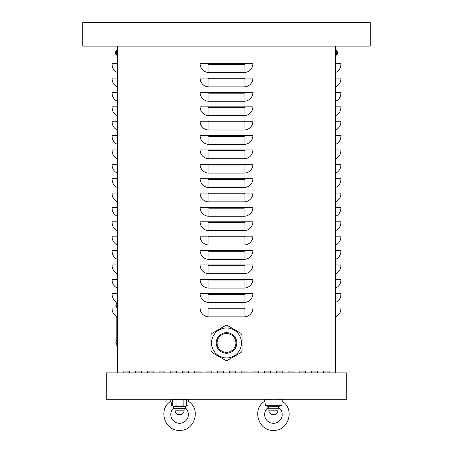 <?xml version="1.0" encoding="UTF-8"?>
<svg xmlns="http://www.w3.org/2000/svg" width="453" height="453" viewBox="0 0 453 453"><rect width="100%" height="100%" fill="white"/><g stroke="black" fill="none" stroke-linecap="round" stroke-linejoin="round"><path stroke-width="0.68" d="M323.295 372.864L323.295 371.109L329.161 371.109L329.161 372.864L329.161 371.109L323.295 371.109L323.295 372.864M299.829 372.864L299.829 371.109L305.696 371.109L305.696 372.864L305.696 371.109L299.829 371.109L299.829 372.864M276.364 372.864L276.364 371.109L282.23 371.109L282.23 372.864L282.23 371.109L276.364 371.109L276.364 372.864M252.899 372.864L252.899 371.109L258.765 371.109L258.765 372.864L258.765 371.109L252.899 371.109L252.899 372.864M229.433 372.864L229.433 371.109L235.3 371.109L235.3 372.864L235.3 371.109L229.433 371.109L229.433 372.864M205.968 372.864L205.968 371.109L211.834 371.109L211.834 372.864L211.834 371.109L205.968 371.109L205.968 372.864M182.502 372.864L182.502 371.109L188.369 371.109L188.369 372.864L188.369 371.109L182.502 371.109L182.502 372.864M159.037 372.864L159.037 371.109L164.903 371.109L164.903 372.864L164.903 371.109L159.037 371.109L159.037 372.864M135.572 372.864L135.572 371.109L141.438 371.109L141.438 372.864L141.438 371.109L135.572 371.109L135.572 372.864M123.839 372.864L123.839 371.109L129.705 371.109L129.705 372.864L129.705 371.109L123.839 371.109L123.839 372.864M147.304 372.864L147.304 371.109L153.171 371.109L153.171 372.864L153.171 371.109L147.304 371.109L147.304 372.864M170.77 372.864L170.77 371.109L176.636 371.109L176.636 372.864L176.636 371.109L170.77 371.109L170.77 372.864M194.235 372.864L194.235 371.109L200.101 371.109L200.101 372.864L200.101 371.109L194.235 371.109L194.235 372.864M217.7 372.864L217.7 371.109L223.567 371.109L223.567 372.864L223.567 371.109L217.7 371.109L217.7 372.864M241.166 372.864L241.166 371.109L247.032 371.109L247.032 372.864L247.032 371.109L241.166 371.109L241.166 372.864M264.631 372.864L264.631 371.109L270.498 371.109L270.498 372.864L270.498 371.109L264.631 371.109L264.631 372.864M288.097 372.864L288.097 371.109L293.963 371.109L293.963 372.864L293.963 371.109L288.097 371.109L288.097 372.864M311.562 372.864L311.562 371.109L317.428 371.109L317.428 372.864L317.428 371.109L311.562 371.109L311.562 372.864M200.101 308.046L252.899 308.046A8.8 8.8 0 0 1 244.099 316.845L208.901 316.845A8.8 8.8 0 0 1 200.101 308.046M200.101 293.674L252.899 293.674A8.8 8.8 0 0 1 244.099 302.468L208.901 302.468A8.8 8.8 0 0 1 200.101 293.674M200.101 279.297L252.899 279.297A8.8 8.8 0 0 1 244.099 288.097L208.901 288.097A8.8 8.8 0 0 1 200.101 279.297M200.101 264.926L252.899 264.926A8.8 8.8 0 0 1 244.099 273.725L208.901 273.725A8.8 8.8 0 0 1 200.101 264.926M200.101 250.554L252.899 250.554A8.8 8.8 0 0 1 244.099 259.354L208.901 259.354A8.8 8.8 0 0 1 200.101 250.554M200.101 236.183L252.899 236.183A8.8 8.8 0 0 1 244.099 244.982L208.901 244.982A8.8 8.8 0 0 1 200.101 236.183M200.101 221.811L252.899 221.811A8.8 8.8 0 0 1 244.099 230.611L208.901 230.611A8.8 8.8 0 0 1 200.101 221.811M200.101 207.44L252.899 207.44A8.8 8.8 0 0 1 244.099 216.24L208.901 216.24A8.8 8.8 0 0 1 200.101 207.44M200.101 193.063L252.899 193.063A8.8 8.8 0 0 1 244.099 201.862L208.901 201.862A8.8 8.8 0 0 1 200.101 193.063M200.101 178.692L252.899 178.692A8.8 8.8 0 0 1 244.099 187.491L208.901 187.491A8.8 8.8 0 0 1 200.101 178.692M200.101 164.32L252.899 164.32A8.8 8.8 0 0 1 244.099 173.12L208.901 173.12A8.8 8.8 0 0 1 200.101 164.32M200.101 149.949L252.899 149.949A8.8 8.8 0 0 1 244.099 158.748L208.901 158.748A8.8 8.8 0 0 1 200.101 149.949M200.101 135.577L252.899 135.577A8.8 8.8 0 0 1 244.099 144.377L208.901 144.377A8.8 8.8 0 0 1 200.101 135.577M200.101 121.206L252.899 121.206A8.8 8.8 0 0 1 244.099 130.005L208.901 130.005A8.8 8.8 0 0 1 200.101 121.206M200.101 106.829L252.899 106.829A8.8 8.8 0 0 1 244.099 115.628L208.901 115.628A8.8 8.8 0 0 1 200.101 106.829M200.101 92.457L252.899 92.457A8.8 8.8 0 0 1 244.099 101.257L208.901 101.257A8.8 8.8 0 0 1 200.101 92.457M200.101 78.086L252.899 78.086A8.8 8.8 0 0 1 244.099 86.885L208.901 86.885A8.8 8.8 0 0 1 200.101 78.086M208.901 72.514A8.8 8.8 0 0 1 200.101 63.714L252.899 63.714A8.8 8.8 0 0 1 244.099 72.514L208.901 72.514L208.901 64.451A0.736 0.736 0 0 1 208.165 63.714M335.611 372.864L335.611 46.115L370.226 46.115L370.226 22.65L82.774 22.65L82.774 46.115L335.611 46.115M117.389 372.864L117.389 46.115M335.611 316.845A8.8 8.8 0 0 0 340.894 308.776L340.894 308.046L335.611 308.046M335.611 302.468A8.8 8.8 0 0 0 340.894 294.405L340.894 293.674L335.611 293.674M335.611 288.097A8.8 8.8 0 0 0 340.894 280.033L340.894 279.297L335.611 279.297M335.611 273.725A8.8 8.8 0 0 0 340.894 265.662L340.894 264.926L335.611 264.926M335.611 259.354A8.8 8.8 0 0 0 340.894 251.29L340.894 250.554L335.611 250.554M335.611 244.982A8.8 8.8 0 0 0 340.894 236.919L340.894 236.183L335.611 236.183M335.611 230.611A8.8 8.8 0 0 0 340.894 222.542L340.894 221.811L335.611 221.811M335.611 216.24A8.8 8.8 0 0 0 340.894 208.17L340.894 207.44L335.611 207.44M335.611 201.862A8.8 8.8 0 0 0 340.894 193.799L340.894 193.063L335.611 193.063M335.611 187.491A8.8 8.8 0 0 0 340.894 179.428L340.894 178.692L335.611 178.692M335.611 173.12A8.8 8.8 0 0 0 340.894 165.056L340.894 164.32L335.611 164.32M335.611 158.748A8.8 8.8 0 0 0 340.894 150.685L340.894 149.949L335.611 149.949M335.611 144.377A8.8 8.8 0 0 0 340.894 136.308L340.894 135.577L335.611 135.577M335.611 130.005A8.8 8.8 0 0 0 340.894 121.936L340.894 121.206L335.611 121.206M335.611 115.628A8.8 8.8 0 0 0 340.894 107.565L340.894 106.829L335.611 106.829M335.611 101.257A8.8 8.8 0 0 0 340.894 93.193L340.894 92.457L335.611 92.457M335.611 86.885A8.8 8.8 0 0 0 340.894 78.822L340.894 78.086L335.611 78.086M335.611 72.514A8.8 8.8 0 0 0 340.894 64.451L340.894 63.714L335.611 63.714M117.389 316.845A8.8 8.8 0 0 1 112.106 308.776L112.106 308.046L117.389 308.046M117.389 302.468A8.8 8.8 0 0 1 112.106 294.405L112.106 293.674L117.389 293.674M117.389 288.097A8.8 8.8 0 0 1 112.106 280.033L112.106 279.297L117.389 279.297M117.389 273.725A8.8 8.8 0 0 1 112.106 265.662L112.106 264.926L117.389 264.926M117.389 259.354A8.8 8.8 0 0 1 112.106 251.29L112.106 250.554L117.389 250.554M117.389 244.982A8.8 8.8 0 0 1 112.106 236.919L112.106 236.183L117.389 236.183M117.389 230.611A8.8 8.8 0 0 1 112.106 222.542L112.106 221.811L117.389 221.811M117.389 216.24A8.8 8.8 0 0 1 112.106 208.17L112.106 207.44L117.389 207.44M117.389 201.862A8.8 8.8 0 0 1 112.106 193.799L112.106 193.063L117.389 193.063M117.389 187.491A8.8 8.8 0 0 1 112.106 179.428L112.106 178.692L117.389 178.692M117.389 173.12A8.8 8.8 0 0 1 112.106 165.056L112.106 164.32L117.389 164.32M117.389 158.748A8.8 8.8 0 0 1 112.106 150.685L112.106 149.949L117.389 149.949M117.389 144.377A8.8 8.8 0 0 1 112.106 136.308L112.106 135.577L117.389 135.577M117.389 130.005A8.8 8.8 0 0 1 112.106 121.936L112.106 121.206L117.389 121.206M117.389 115.628A8.8 8.8 0 0 1 112.106 107.565L112.106 106.829L117.389 106.829M117.389 101.257A8.8 8.8 0 0 1 112.106 93.193L112.106 92.457L117.389 92.457M117.389 86.885A8.8 8.8 0 0 1 112.106 78.822L112.106 78.086L117.389 78.086M117.389 72.514A8.8 8.8 0 0 1 112.106 64.451L112.106 63.714L117.389 63.714M116.8 345.588L117.389 345.588L116.8 345.588L116.8 316.562M116.8 302.191L116.8 308.046M346.76 399.263L346.76 372.864L106.24 372.864L106.24 399.263L346.76 399.263M242.055 350.616L241.755 351.755L240.922 352.587L227.649 360.248L225.373 360.248L212.106 352.587L210.968 350.616L210.968 335.294L211.274 334.155L212.106 333.323L225.373 325.662L227.649 325.662L240.922 333.323L242.055 335.294L242.055 350.616M234.631 347.644A9.388 9.388 0 0 1 221.806 351.075A9.388 9.388 0 0 1 218.369 338.255A9.388 9.388 0 0 1 231.194 334.818A9.388 9.388 0 0 1 234.631 347.644M239.49 350.446A14.989 14.989 0 0 1 234.008 355.933A14.989 14.989 0 0 0 234.008 329.977A14.989 14.989 0 0 1 239.49 350.446M213.533 335.463A14.989 14.989 0 0 1 219.02 329.977A14.989 14.989 0 0 0 219.02 355.933A14.989 14.989 0 0 0 234.008 355.933M234.008 329.977A14.989 14.989 0 0 0 219.02 329.977M186.823 405.888L187.644 405.718C188.374 400.05 188.374 400.05 187.644 405.718L186.681 405.718M185.73 408.232A8.8 8.8 0 0 1 185.815 420.718A8.8 8.8 0 0 1 173.329 420.718A8.8 8.8 0 0 1 173.408 408.232M188.369 399.263L188.369 401.347C201.2 408.923 194.875 430.792 179.983 430.35C164.716 431.607 157.576 409.127 170.77 401.347C171.109 401.664 171.353 403.125 171.494 405.718L172.757 405.984M170.77 401.347L170.77 399.263M172.457 405.718L171.494 405.718M282.23 399.263L282.23 401.347C295.062 408.923 288.737 430.792 273.844 430.35C258.572 431.607 251.432 409.127 264.631 401.347C264.971 401.664 265.215 403.125 265.356 405.718L269.348 406.72A8.8 8.8 0 0 0 266.613 420.078A8.8 8.8 0 0 0 280.248 420.078A8.8 8.8 0 0 0 277.508 406.72L281.506 405.718C282.23 400.05 282.23 400.05 281.506 405.718L281.466 405.724M280.684 405.888L280.254 405.984M279.082 406.262L278.589 406.386M264.631 401.347L264.631 399.263M281.506 405.718L265.356 405.718M277.508 406.72L269.348 406.72M268.097 399.263L266.319 399.812M270.464 399.654L269.875 399.812M276.987 399.812L276.392 399.654M280.543 399.812L278.765 399.263M279.592 408.232L267.27 408.232M268.856 410.175A4.575 4.575 0 0 0 273.431 414.75A4.575 4.575 0 0 0 278.006 410.175L268.856 410.175L268.856 408.357M174.235 399.263L172.457 399.812L172.457 405.814L174.235 406.364L176.013 405.814L179.569 406.364L183.125 405.814L184.903 406.364L186.681 405.814L186.681 399.812L184.903 399.263L183.125 399.812L179.569 399.263L176.013 399.812L174.235 399.263M185.73 406.364L185.73 408.357L173.408 408.357L173.408 406.364L185.73 406.364L186.681 405.814M176.013 399.812L176.013 405.814M183.125 399.812L183.125 405.814M174.994 410.175A4.575 4.575 0 0 0 179.569 414.75A4.575 4.575 0 0 0 184.144 410.175L174.994 410.175L174.994 408.357M335.611 55.209L336.896 54.717M337.213 51.602L337.213 51.602A3.811 3.794 77.6 0 1 337.406 52.469L337.162 52.644M337.213 52.639L337.213 53.086M335.611 50.515L336.896 50.912L336.268 50.538L336.268 55.187L336.896 54.813L336.896 51.84M337.406 52.469A3.811 3.794 77.6 0 0 337.219 51.619L337.162 51.704M337.162 54.02L337.219 54.105A3.811 3.794 102.4 0 0 337.406 53.25A3.811 3.794 102.4 0 1 337.213 54.117L337.213 54.117M337.213 51.585A3.811 3.811 0 0 0 336.896 50.912L336.896 50.934M115.838 52.644L115.594 52.469A3.811 3.794 -77.6 0 1 115.787 51.602L115.787 51.602M115.787 54.117L115.787 54.117A3.811 3.794 -102.4 0 1 115.594 53.25L115.838 53.08M115.787 53.086L115.787 52.639M116.104 52.859L116.104 54.813L116.732 55.187L116.732 50.538L116.104 50.912L116.104 52.859M115.594 52.639L115.594 52.469A3.811 3.794 -77.6 0 1 115.781 51.619L115.838 51.704M115.594 53.25L115.594 53.25A3.811 3.794 -102.4 0 0 115.781 54.1L115.838 54.02M117.389 55.209L116.104 54.813A3.811 3.811 0 0 1 115.787 54.139M244.099 316.845L244.099 308.776L208.901 308.776A0.736 0.736 0 0 1 208.165 308.046M208.901 308.776L208.901 316.845M244.099 308.776A0.736 0.736 0 0 0 244.835 308.046M244.099 302.468L244.099 294.405L208.901 294.405A0.736 0.736 0 0 1 208.165 293.674M208.901 294.405L208.901 302.468M244.099 294.405A0.736 0.736 0 0 0 244.835 293.674M244.099 288.097L244.099 280.033L208.901 280.033A0.736 0.736 0 0 1 208.165 279.297M208.901 280.033L208.901 288.097M244.099 280.033A0.736 0.736 0 0 0 244.835 279.297M244.099 273.725L244.099 265.662L208.901 265.662A0.736 0.736 0 0 1 208.165 264.926M208.901 265.662L208.901 273.725M244.099 265.662A0.736 0.736 0 0 0 244.835 264.926M244.099 259.354L244.099 251.29L208.901 251.29A0.736 0.736 0 0 1 208.165 250.554M208.901 251.29L208.901 259.354M244.099 251.29A0.736 0.736 0 0 0 244.835 250.554M244.099 244.982L244.099 236.919L208.901 236.919A0.736 0.736 0 0 1 208.165 236.183M208.901 236.919L208.901 244.982M244.099 236.919A0.736 0.736 0 0 0 244.835 236.183M244.099 230.611L244.099 222.542L208.901 222.542A0.736 0.736 0 0 1 208.165 221.811M208.901 222.542L208.901 230.611M244.099 222.542A0.736 0.736 0 0 0 244.835 221.811M244.099 216.24L244.099 208.17L208.901 208.17A0.736 0.736 0 0 1 208.165 207.44M208.901 208.17L208.901 216.24M244.099 208.17A0.736 0.736 0 0 0 244.835 207.44M244.099 201.862L244.099 193.799L208.901 193.799A0.736 0.736 0 0 1 208.165 193.063M208.901 193.799L208.901 201.862M244.099 193.799A0.736 0.736 0 0 0 244.835 193.063M244.099 187.491L244.099 179.428L208.901 179.428A0.736 0.736 0 0 1 208.165 178.692M208.901 179.428L208.901 187.491M244.099 179.428A0.736 0.736 0 0 0 244.835 178.692M244.099 173.12L244.099 165.056L208.901 165.056A0.736 0.736 0 0 1 208.165 164.32M208.901 165.056L208.901 173.12M244.099 165.056A0.736 0.736 0 0 0 244.835 164.32M244.099 158.748L244.099 150.685L208.901 150.685A0.736 0.736 0 0 1 208.165 149.949M208.901 150.685L208.901 158.748M244.099 150.685A0.736 0.736 0 0 0 244.835 149.949M244.099 144.377L244.099 136.308L208.901 136.308A0.736 0.736 0 0 1 208.165 135.577M208.901 136.308L208.901 144.377M244.099 136.308A0.736 0.736 0 0 0 244.835 135.577M244.099 130.005L244.099 121.936L208.901 121.936A0.736 0.736 0 0 1 208.165 121.206M208.901 121.936L208.901 130.005M244.099 121.936A0.736 0.736 0 0 0 244.835 121.206M244.099 115.628L244.099 107.565L208.901 107.565A0.736 0.736 0 0 1 208.165 106.829M208.901 107.565L208.901 115.628M244.099 107.565A0.736 0.736 0 0 0 244.835 106.829M244.099 101.257L244.099 93.193L208.901 93.193A0.736 0.736 0 0 1 208.165 92.457M208.901 93.193L208.901 101.257M244.099 93.193A0.736 0.736 0 0 0 244.835 92.457M244.099 86.885L244.099 78.822L208.901 78.822A0.736 0.736 0 0 1 208.165 78.086M208.901 78.822L208.901 86.885M244.099 78.822A0.736 0.736 0 0 0 244.835 78.086M244.099 72.514L244.099 64.451A0.736 0.736 0 0 0 244.835 63.714M244.099 64.451L208.901 64.451M117.389 303.351L116.8 303.351M117.389 344.416L116.8 344.416M221.364 351.873A10.294 10.294 0 0 0 235.43 348.102A10.294 10.294 0 0 0 231.659 334.037A10.294 10.294 0 0 0 217.599 337.808A10.294 10.294 0 0 0 221.364 351.873M278.006 408.357L278.006 410.175M173.408 399.263L172.457 399.812M185.73 399.263L186.681 399.812M173.408 406.364L172.457 405.814M184.144 408.357L184.144 410.175M116.8 303.453A2.469 2.469 0 0 0 116.8 307.355A2.469 2.469 0 0 1 116.8 303.453M116.8 340.413A2.469 2.469 0 0 0 116.8 344.314M337.219 53.086L337.219 52.639M336.896 54.813A3.811 3.811 0 0 0 337.213 54.139L337.219 54.105M336.268 50.538L336.896 50.912L336.268 50.538M117.389 50.515L116.104 50.912A3.811 3.811 0 0 0 115.787 51.585M115.781 52.639L115.781 53.086"/></g></svg>

